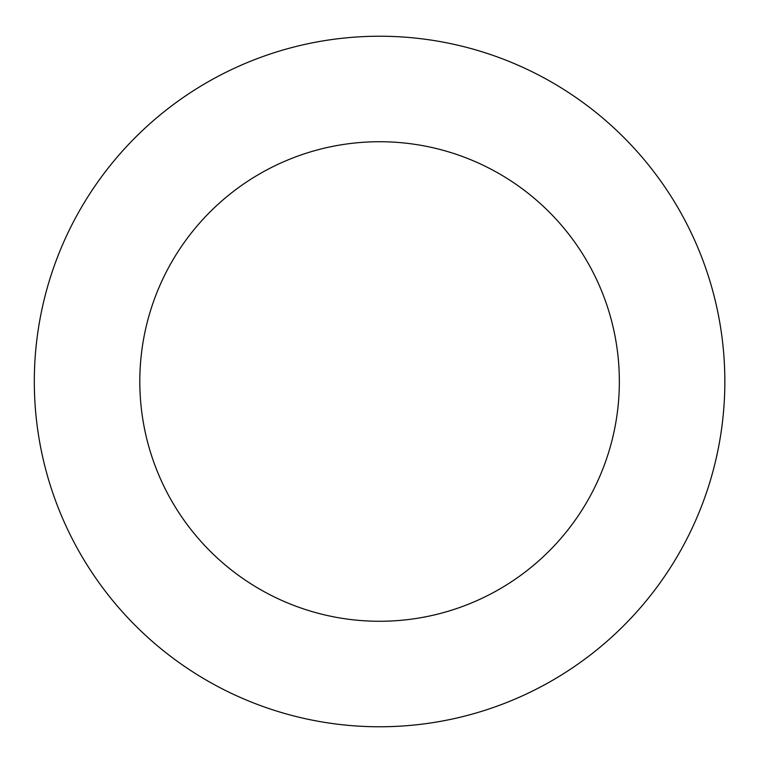 <?xml version="1.0" encoding="UTF-8"?>
<svg xmlns="http://www.w3.org/2000/svg" width="763" height="763" viewBox="0 0 763 763"><rect width="100%" height="100%" fill="white"/><g stroke="black" fill="none" stroke-linecap="round" stroke-linejoin="round"><path stroke-width="1.14" d="M619.356 381.5A239.773 239.773 0 0 1 259.697 589.15A239.773 239.773 0 0 1 259.697 173.85A239.773 239.773 0 0 1 619.356 381.5M724.85 381.5A345.267 345.267 0 0 1 206.945 680.51A345.267 345.267 0 0 1 206.945 82.49A345.267 345.267 0 0 1 724.85 381.5"/></g></svg>
